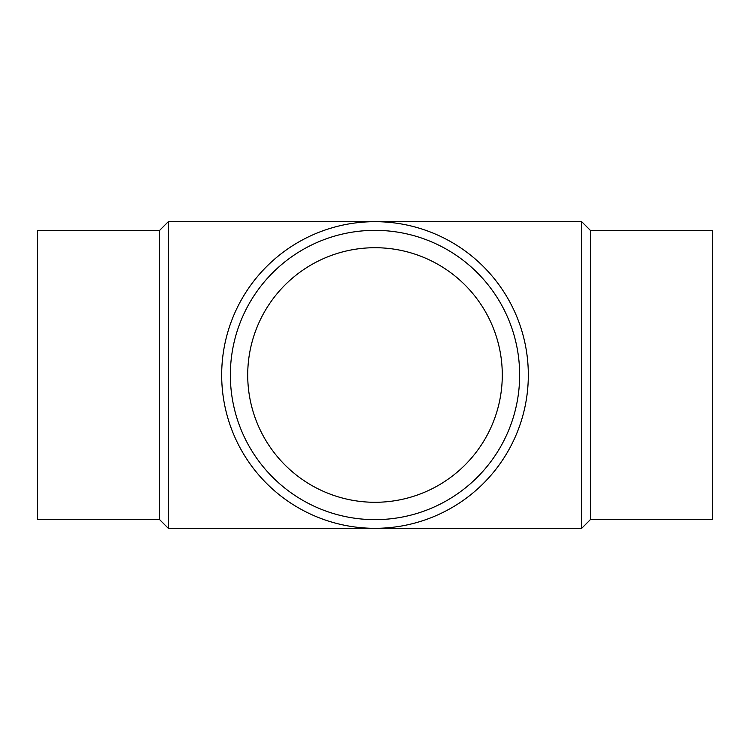 <?xml version="1.0" encoding="UTF-8"?>
<svg xmlns="http://www.w3.org/2000/svg" width="750" height="750" viewBox="0 0 750 750"><rect width="100%" height="100%" fill="white"/><g stroke="black" fill="none" stroke-linecap="round" stroke-linejoin="round"><path stroke-width="1.12" d="M159.647 230.353L37.5 230.353L37.5 519.647L159.647 519.647L159.647 230.353L168.319 221.681L581.681 221.681L581.681 528.319L590.353 519.647L590.353 230.353L581.681 221.681M159.647 519.647L168.319 528.319L168.319 221.681M590.353 519.647L712.5 519.647L712.5 230.353L590.353 230.353M519.647 375A144.647 144.647 0 0 0 375 230.353A144.647 144.647 0 0 0 230.353 375A144.647 144.647 0 0 0 375 519.647A144.647 144.647 0 0 0 519.647 375M528.319 375A153.319 153.319 0 0 0 375 221.681A153.319 153.319 0 0 0 221.681 375A153.319 153.319 0 0 0 375 528.319A153.319 153.319 0 0 0 528.319 375M247.716 375A127.284 127.284 0 0 1 375 247.716A127.284 127.284 0 0 1 502.284 375A127.284 127.284 0 0 1 375 502.284A127.284 127.284 0 0 1 247.716 375M168.319 528.319L581.681 528.319"/></g></svg>
